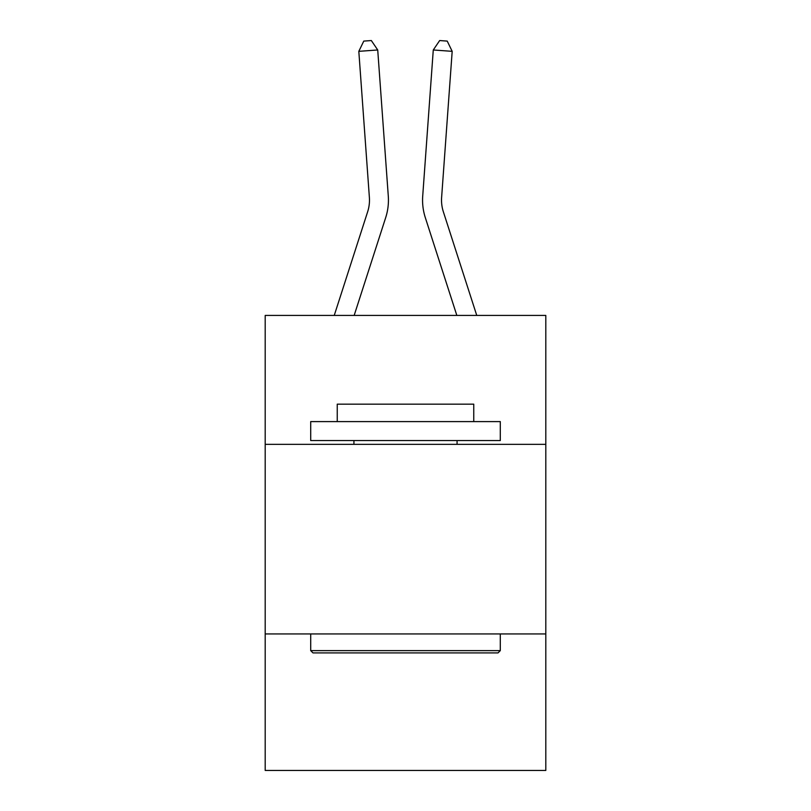 <?xml version="1.0" encoding="UTF-8"?>
<svg xmlns="http://www.w3.org/2000/svg" width="811" height="811" viewBox="0 0 811 811"><rect width="100%" height="100%" fill="white"/><g stroke="black" fill="none" stroke-linecap="round" stroke-linejoin="round"><path stroke-width="1.22" d="M545.803 444.347L545.803 315.428L265.197 315.428L265.197 444.347L545.803 444.347L545.803 770.45L265.197 770.45L265.197 444.347M545.803 633.938L265.197 633.938M388.287 196.049L377.723 49.978L388.287 196.049A56.882 56.882 155 0 1 385.691 217.612L354.164 315.428M369.38 197.418A37.914 37.914 -25 0 1 367.647 211.793A37.914 37.914 -25 0 0 369.38 197.418A37.914 37.914 -25 0 1 367.647 211.793A37.914 37.914 -25 0 0 369.38 197.418A37.914 37.914 -25 0 1 367.647 211.793A37.914 37.914 -25 0 0 369.38 197.418A37.914 37.914 -25 0 1 367.647 211.793A37.914 37.914 -25 0 0 369.38 197.418A37.914 37.914 -25 0 1 367.647 211.793A37.914 37.914 -25 0 0 369.38 197.418A37.914 37.914 -25 0 1 367.647 211.793A37.914 37.914 -25 0 0 369.38 197.418A37.914 37.914 -25 0 1 367.647 211.793A37.914 37.914 -25 0 0 369.38 197.418A37.914 37.914 -25 0 1 367.647 211.793A37.914 37.914 -25 0 0 369.38 197.418A37.914 37.914 -25 0 1 367.647 211.793A37.914 37.914 -25 0 0 369.38 197.418A37.914 37.914 -25 0 1 367.647 211.793A37.914 37.914 -25 0 0 369.38 197.418A37.914 37.914 -25 0 1 367.647 211.793A37.914 37.914 -25 0 0 369.38 197.418A37.914 37.914 -25 0 1 367.647 211.793L334.244 315.428L367.647 211.793A37.914 37.914 -37.3 0 0 369.38 197.418L358.817 51.336L363.774 41.097L371.337 40.55L377.723 49.978L358.817 51.336M476.756 315.428L443.353 211.793A37.914 37.914 37.3 0 1 441.62 197.418L452.183 51.336L433.277 49.978L422.713 196.049A56.882 56.882 -155 0 0 425.309 217.612L456.836 315.428M312.975 652.906L310.704 650.625L500.296 650.625L498.025 652.906L312.975 652.906M500.296 421.598L500.296 440.555L310.704 440.555L310.704 421.598L500.296 421.598M337.244 421.598L337.244 404.162L473.756 404.162L473.756 421.598M500.296 633.938L500.296 650.625M310.704 633.938L310.704 650.625M457.069 440.555L457.069 444.347M353.931 440.555L353.931 444.347M443.353 211.793A37.914 37.914 25 0 1 441.62 197.418A37.914 37.914 25 0 0 443.353 211.793A37.914 37.914 25 0 1 441.62 197.418A37.914 37.914 25 0 0 443.353 211.793A37.914 37.914 25 0 1 441.62 197.418A37.914 37.914 25 0 0 443.353 211.793A37.914 37.914 25 0 1 441.62 197.418A37.914 37.914 25 0 0 443.353 211.793A37.914 37.914 25 0 1 441.62 197.418A37.914 37.914 25 0 0 443.353 211.793A37.914 37.914 25 0 1 441.62 197.418A37.914 37.914 25 0 0 443.353 211.793A37.914 37.914 25 0 1 441.62 197.418A37.914 37.914 25 0 0 443.353 211.793A37.914 37.914 25 0 1 441.62 197.418A37.914 37.914 25 0 0 443.353 211.793A37.914 37.914 25 0 1 441.62 197.418A37.914 37.914 25 0 0 443.353 211.793A37.914 37.914 25 0 1 441.62 197.418A37.914 37.914 25 0 0 443.353 211.793A37.914 37.914 25 0 1 441.62 197.418A37.914 37.914 25 0 0 443.353 211.793A37.914 37.914 25 0 1 441.62 197.418M452.183 51.336L447.226 41.097L439.663 40.55L433.277 49.978L422.713 196.049"/></g></svg>
